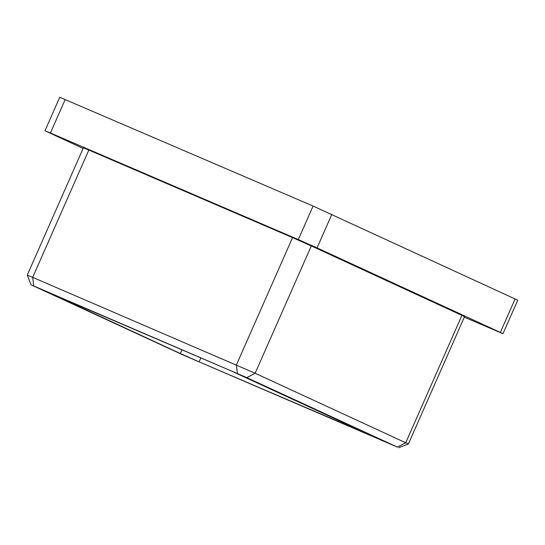 <?xml version="1.0" encoding="UTF-8"?>
<svg xmlns="http://www.w3.org/2000/svg" width="545" height="545" viewBox="0 0 545 545"><rect width="100%" height="100%" fill="white"/><g stroke="black" fill="none" stroke-linecap="round" stroke-linejoin="round"><path stroke-width="0.82" d="M65.189 99.497L50.413 133L44.976 130.766L59.752 97.262L313.096 206.065L517.75 300.193L502.974 333.697L464.313 317.183M502.974 333.697L500.344 332.423L515.127 298.912M331.844 214.376L317.061 247.886L500.344 332.423M317.061 247.886L298.313 239.575L313.096 206.065M50.413 133L298.313 239.575M44.976 130.766L83.133 148.431M461.915 315.385L311.304 245.918L255.142 373.25L408.382 443.998L464.538 316.665L461.915 315.385L405.753 442.717L397.407 447.098L246.796 377.631L30.997 284.79L182.922 354.897L397.407 447.098M30.997 284.79L27.25 275.13L83.405 147.797L88.842 150.038L32.686 277.364L255.142 373.25L246.796 377.631M237.422 373.482L236.394 364.939L292.556 237.613L88.842 150.038M292.556 237.613L311.304 245.918M200.839 357.874L199.089 361.846L381.364 439.869M199.089 361.846L180.341 353.535L181.996 349.774M45.753 291.214L180.341 353.535M45.664 291.418L230.63 370.682L381.241 440.149M27.25 275.13L32.686 277.364L33.715 285.907M398.722 447.738L408.382 443.998"/></g></svg>
